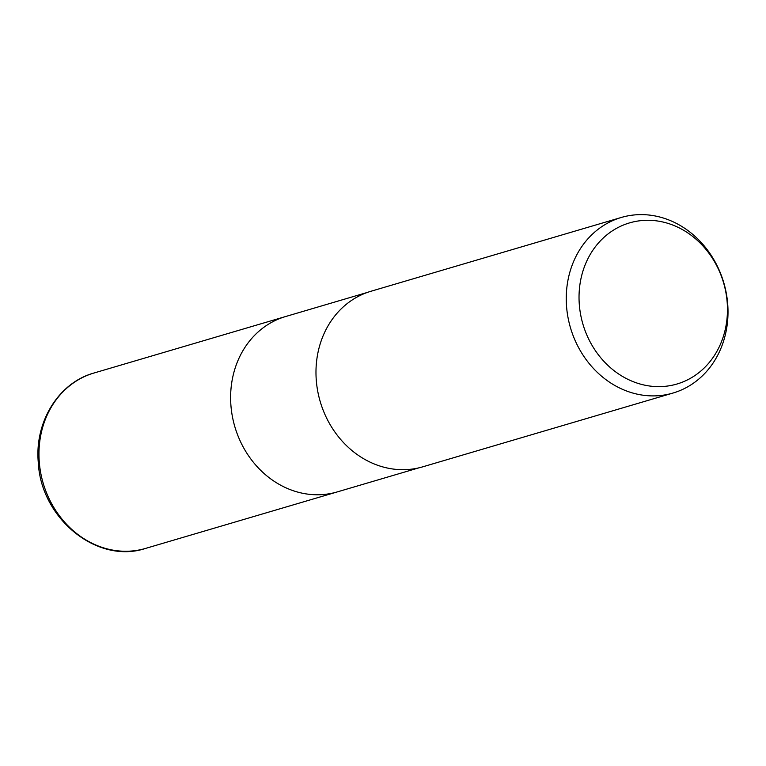 <?xml version="1.0" encoding="UTF-8"?>
<svg xmlns="http://www.w3.org/2000/svg" width="766" height="766" viewBox="0 0 766 766"><rect width="100%" height="100%" fill="white"/><g stroke="black" fill="none" stroke-linecap="round" stroke-linejoin="round"><path stroke-width="1.15" d="M418.992 467.815L337.241 491.916A91.413 79.798 -106.4 0 1 230.93 405.54A91.413 79.798 -106.4 0 1 285.555 316.55L367.297 292.449M727.7 303.949A91.518 79.894 -106.4 0 1 673.008 393.044A91.518 79.894 -106.4 0 1 566.562 306.572A91.518 79.894 -106.4 0 1 621.255 217.477A91.518 79.894 -106.4 0 1 727.7 303.949M673.008 393.044L422.736 466.829A91.518 79.894 -106.4 0 1 316.291 380.357A91.518 79.894 -106.4 0 1 370.983 291.252L621.255 217.477M727.173 302.254A83.982 73.306 -106.4 0 1 659.794 386.629A83.982 73.306 -106.4 0 1 579.316 304.667A83.982 73.306 -106.4 0 1 646.705 220.292A83.982 73.306 -106.4 0 1 727.173 302.254M230.93 405.54A91.413 79.798 -106.4 0 1 285.555 316.55M39.277 462.042A91.413 79.798 -106.4 0 1 93.902 373.042L93.902 373.042C58.542 382.751 34.451 422.018 38.3 462.578C40.933 518.735 97.426 564.561 145.597 548.408L145.597 548.408A91.413 79.798 -106.4 0 1 39.277 462.042M336.925 492.011L145.597 548.408M285.23 316.645L93.902 373.042"/></g></svg>
